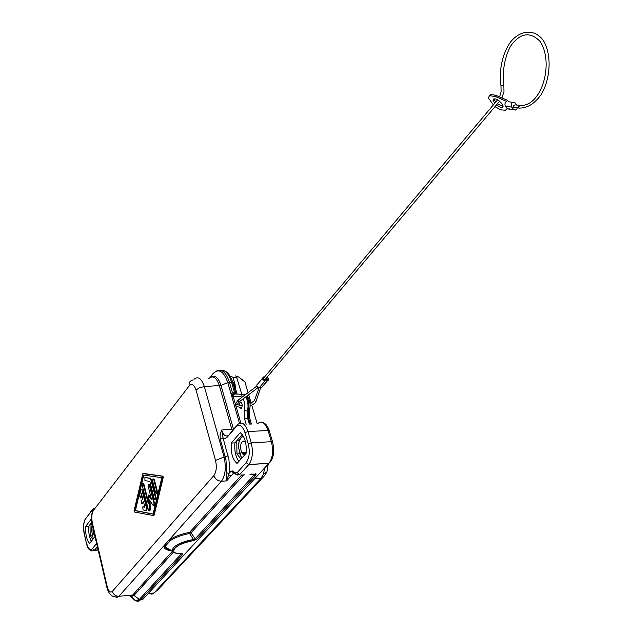 <?xml version="1.0" encoding="UTF-8"?>
<svg xmlns="http://www.w3.org/2000/svg" width="633" height="633" viewBox="0 0 633 633"><rect width="100%" height="100%" fill="white"/><g stroke="black" fill="none" stroke-linecap="round" stroke-linejoin="round"><path stroke-width="0.95" d="M91.753 522.328L88.778 526.158L85.661 526.363C85.289 534.165 86.602 539.854 89.601 543.438L95.029 536.618M91.389 518.957L85.661 526.363M91.326 541.278C89.245 537.188 88.391 532.147 88.778 526.158M128.333 595.439L130.572 596.223L132.376 595.344L172.287 551.422L132.661 595.06L118.917 596.27C115.617 596.223 113.434 594.593 112.365 591.38C110.308 593.042 108.559 591.333 107.135 586.253L92.378 523.032L92.086 523.997L106.811 587.1M165.617 545.883L170.364 540.566L169.051 539.996L164.097 545.559L165.617 545.883L165.648 547.323C166.226 549.072 168.346 550.204 171.994 550.734M112.365 591.38L213.899 475.541C215.252 479.11 217.76 481.001 221.431 481.215L169.13 539.941C174.51 536.483 181.323 533.967 189.568 532.377L189.544 533.5L191.008 532.828L189.56 532.385C181.323 533.967 174.51 536.491 169.13 539.941L221.479 481.191C225.435 475.359 226.298 467.296 224.058 457.01L215.505 460.42L196.024 390.039L199.49 387.72L204.364 386.621C201.5 378.297 198.026 375.86 193.935 379.325M270.378 461.876L268.898 463.356L248.927 464.44L239.67 474.608L237.146 472.685L246.174 462.652L248.729 464.598L268.898 463.356L142.662 599.562L140.74 599.768L182.723 554.35L180.65 553.448C175.578 553.606 172.698 552.728 172.01 550.805L164.097 546.675L164.097 545.559L118.917 596.27C112.532 598.747 108.48 593.809 106.819 587.139L107.135 586.253M190.304 533.049L190.311 532.472M92.727 539.522L90.21 535.281L92.189 535.114M90.21 535.281L89.989 524.599L92.094 524.433M139.141 589.821L138.477 588.643M196.024 390.039C194.149 384.548 191.886 383.139 189.227 385.821C188.618 382.799 189.773 380.868 192.677 380.029M149.673 593.438L151.279 594.118L152.846 593.857L157.728 589.932L264.911 475.296L266.912 471.87L268.242 464.06M248.081 392.658L244.963 382.039L241.513 378.993M257.204 423.77L251.76 405.199M251.174 403.213L248.674 394.699M256.254 476.997L147.402 594.442M145.495 594.616L144.292 594.023M92.141 524.251L91.476 529.829L93.027 537.496M255.226 473.998L254.901 474.623M148.573 593.548L154.001 592.979L261.01 478.382L263.352 474.307L264.808 467.771M190.042 532.733L189.512 532.828M182.723 554.35L181.283 553.527M170.364 540.566C175.42 537.33 181.813 534.972 189.544 533.5L193.5 539.482L193.239 540.637L196.713 539.221L195.241 538.778L254.023 475.035L255.59 475.541L255.882 473.547L254.023 475.035L251.831 474.671L251.625 474.157M251.246 474.085L255.503 474.172L256.025 474.441L255.526 475.541L196.657 539.229L193.247 540.629C181.671 543.09 175.048 546.295 173.363 550.235L172.01 550.805C173.078 545.86 180.239 542.085 193.5 539.482L195.241 538.778L191.008 532.828L244.101 474.505M226.076 472.629L229.019 473.46L226.567 480.922L221.431 481.215L226.559 480.898L226.076 472.629L226.527 465.92L225.949 460.183L225.213 456.955L224.058 457.01L204.364 386.621L220.988 385.378C218.385 377.569 215.046 374.791 210.971 377.054M143.169 475.027L161.811 477.693L153.059 514.123L134.876 510.594L143.169 475.027M162.689 477.432L162.372 476.198L142.852 473.619L134.069 510.807L134.362 512.002L153.408 515.547L162.689 477.432L163.259 477.393L162.942 476.158L143.588 473.468M155.235 499.682L155.773 499.682L155.987 497.578L151.501 479.98L150.33 478.255L145.337 477.551M156.652 493.724L157.19 493.716L157.411 491.604L154.341 479.616L153.376 478.888M148.185 501.122L143.905 484.166L142.955 483.438M151.184 498.155L149.119 495.046L148.478 494.998M153.819 505.561L154.349 505.553L154.563 503.464L149.894 485.092L148.937 484.356M149.38 510.863L149.91 510.863L150.227 509.573L150.045 500.798M140.486 497.942L141.199 497.372L141.776 494.903M146.183 510.451L146.903 510.293L147.117 508.22L142.536 490.013L141.586 489.285M144.815 507.017L143.414 506.796M141.966 503.836L143.644 502.341M153.091 513.98L135.43 510.546L143.707 475.106M150.939 480.02L155.425 497.617L155.212 499.722L154.302 498.97L149.831 481.389L144.949 480.653L144.886 477.575L149.768 478.287L150.939 480.02L151.501 479.98M153.772 479.656L152.877 478.92L152.656 481.033L155.718 493.004L156.62 493.756L156.842 491.643L153.772 479.656L154.341 479.616M153.993 503.504L149.333 485.131L148.446 484.395L148.225 486.492L151.548 499.587L148.233 495.014L148.233 503.591L143.343 484.205L142.48 483.47L142.259 485.551L148.454 510.151L149.348 510.902L149.657 509.62L149.467 499.92L153.139 505.458L153.787 505.601L153.993 503.504L154.563 503.464M141.974 490.053L146.555 508.259L146.033 510.459L143.066 509.889L142.702 506.946L144.854 507.175L143.517 501.85L141.879 503.844L141.206 501.051L142.821 499.073L141.491 493.772L140.399 497.949L139.505 495.679L141.112 489.317L142.536 490.013M135.43 510.546L134.876 510.594M153.241 515.666L154.207 514.977L163.259 477.393M232.778 382.68L231.536 382.197L227.793 382.617L220.988 385.378L233.45 429.071L221.661 430.021L220.078 434.76L220.197 439.065L223.038 437.925L221.661 430.021C223.093 434.555 225.031 436.493 227.484 435.828M237.146 472.685L235.516 472.922L232.659 470.952L231.045 471.189L234.075 473.065M232.659 470.952L232.984 472.313L235.84 474.291L235.516 472.922M232.667 396.733L233.45 394.723L234.566 394.019L232.501 392.927L230.863 393.291L231.963 397.097L232.667 396.733L232.469 394.636L233.45 394.723M239.132 405.658L239.931 402.517C242.225 402.635 242.756 404.637 241.505 408.53L239.409 407.644M241.901 407.897L239.63 407.834M220.371 370.186C225.047 369.545 228.766 373.549 231.536 382.197L234.614 392.856L236.03 394.003M244.14 394.391L235.769 393.995M231.409 395.19L233.466 393.726M246.15 453.244C246.767 443.377 244.797 436.517 240.239 432.663L231.274 443.045C230.657 452.69 232.58 459.495 237.051 463.451L246.15 453.244M232.469 394.636L231.686 393.038M240.959 459.067L236.979 453.901L239.48 453.758M242.376 453.592L246.158 453.149M241.664 452.413L246.253 452.152M239.163 452.555L241.347 457.39L238.459 447.262L239.068 441.66L240.967 437.68L239.424 440.117L238.657 443.733M245.564 442.245L243.847 440.972L242.13 441.723L244.995 441.581M236.979 453.901L236.734 440.797L239.266 440.663M242.21 434.483L234.906 442.902L231.274 443.045M238.847 461.441C235.595 456.765 234.281 450.585 234.906 442.902M242.02 434.705L243.658 436.786M208.835 378.502C213.036 375.045 216.557 377.458 219.398 385.742L231.836 429.443M241.877 458.039L241.347 457.39L241.893 458.023M243.032 454.241L245.382 454.106M242.906 435.828L240.967 437.68L243.341 436.382M239.527 474.805L237.328 474.979M241.751 394.209L236.568 377.015L238.673 376.952L235.397 375.923M236.797 377.197L232.968 377.308L230.001 376.065M232.968 377.308L235.713 386.763L232.042 380.425M244.963 382.039L238.673 376.952M93.043 528.104C92.734 531.973 93.36 534.663 94.926 536.175M242.13 441.723C238.76 445.157 241.679 457.224 245.193 454.312M232.533 381.881L234.978 386.787L237.106 394.043M254.838 474.141L254.529 474.821M262.371 378.487L258.05 383.638C256.056 385.125 256.5 386.447 259.38 387.594L261.698 387.515L263.043 385.924M497.625 99.824L263.565 378.154L263.557 379.159L264.301 379.792L265.496 379.072M265.662 378.874L266.952 379.808L267.68 379.199M264.95 376.849L263.708 376.888C261.706 378.384 262.157 379.713 265.053 380.868L267.387 380.797C269.199 379.927 269.128 378.692 267.173 377.078M514.669 107.531L513.592 107.396L513.149 106.02L515.064 104.841L519.313 105.347M517.359 107.855L516.686 109.248L515.254 110.126L513.474 109.359L507.492 108.916L509.921 108.916M516.805 105.046L514.858 102.53C511.891 101.96 510.855 103.472 511.749 107.056L513.474 109.359M493.938 98.764L495.663 102.166M497.364 103.82L503.077 106.304M489.38 95.844L490.907 94.649L495.441 95.156L507.539 100.354L506.661 101.478C504.873 102.673 504.469 104.279 505.45 106.289L507.175 108.575M508.615 101.794L507.539 100.354M496.462 104.888C500.679 107.911 502.871 108.196 503.021 105.751L501.866 103.535C496.96 98.677 494.033 97.632 493.099 100.386L494.761 103.234M496.644 95.583L495.75 96.667L506.637 101.454M495.75 96.667L490.013 95.725L490.907 94.649M493.376 104.88L488.336 97.909L489.428 95.812L490.013 95.725M507.342 108.773L505.181 110.308L500.632 109.738L494.966 106.668M266.137 378.305L267.427 379.246L267.988 378.993L267.957 377.869L267.015 377.26M97.387 546.73L94.436 550.362L91.556 550.947M96.627 543.446L92.489 548.582L94.626 550.148L98.115 549.84M130.105 595.281L135.383 600.804L130.952 596.587L132.661 595.06L134.006 595.455L130.952 596.587L128.99 595.384M172.034 550.892C166.297 550.291 163.646 548.534 164.082 545.606L118.688 596.531L116.757 597.417L115.008 596.824M92.307 510.831L91.5 511.14L85.597 518.831L91.453 510.815M91.5 511.14L92.568 509.359M141.04 585.818L142.939 585.652M85.597 518.831C83.564 522.272 83.152 527.186 84.347 533.587L84.252 533.888C82.923 527.89 83.358 522.684 85.566 518.277M189.227 385.821L93.462 510.38C91.706 513.347 91.342 517.565 92.378 523.032M196.713 539.221L255.59 475.541M181.481 553.4C165.688 554.484 176.314 542.631 193.239 540.637M131.039 595.202L131.696 596.46M133.262 598.778L135.019 600.456M135.834 600.931L138.382 601.255L140.74 599.768L135.383 600.804L139.363 599.372L140.684 599.775L182.668 554.358L181.173 553.566M254.885 478.896L260.907 478.493L264.911 475.296M98.162 550.03L94.436 550.362C90.44 551.881 87.758 549.491 86.397 543.201L84.347 533.587M92.489 548.582C90.131 550.71 88.129 548.811 86.492 542.9M243.665 474.987L241.561 475.114L243.665 474.979M228.22 475.913L231.219 475.731L228.212 475.921M173.276 552.316L134.006 595.455L139.363 599.372L181.275 553.922L179.907 553.471M257.457 423.762C261.635 420.257 265.18 422.512 268.083 430.527L247.962 431.516L251.23 442.799L271.391 441.715L268.083 430.527L269.326 430.962M241.98 474.647L189.568 532.377L241.988 474.647M226.567 480.922L233.585 473.096L226.574 480.906M155.987 497.578L155.425 497.617M150.33 478.255L149.768 478.287M145.448 477.543L144.886 477.575M157.411 491.604L156.842 491.643M150.227 509.573L149.657 509.62M149.894 485.092L149.333 485.131M149.119 495.046L148.557 495.085M143.905 484.166L143.343 484.205M142.457 503.789L141.895 503.828M143.556 506.788L143.003 506.827M147.117 508.22L146.555 508.259M141.199 497.372L140.645 497.411M154.207 514.977L153.645 515.025M162.942 476.158L162.372 476.198M143.699 473.46L143.137 473.492M212.925 373.739L209.919 377.577M213.899 475.541C216.391 471.894 216.921 466.853 215.505 460.42M262.909 422.575C265.757 423.532 267.894 426.318 269.318 430.923L272.633 442.103C274.69 451.891 273.496 458.925 269.033 463.206C272.744 457.873 273.527 450.712 271.391 441.715L272.641 442.143M230.863 393.291L227.793 382.617C223.639 370.954 218.662 368.026 212.854 373.834L210.338 377.331M235.484 393.196L235.713 393.995M240.833 422.955L235.935 405.959M235.413 404.171L233.158 396.321L240.54 396.606L242.02 397.207M243.278 398.743L244.876 404.123L244.654 419.141L246.15 424.284M216.32 371.104C221.677 368.406 226.044 372.125 229.423 382.261L232.501 392.927L234.614 392.856L235.539 393.987L234.566 394.019L243.444 394.272L245.113 394.889M250.304 424.094L248.516 417.954L249.758 418.397M246.49 396.329C248.951 400.507 249.576 405.476 248.389 411.236L248.516 417.954L247.535 417.994L249.315 424.134M249.592 410.334L249.426 410.912L247.408 411.276L247.535 417.994L244.654 419.141M240.54 396.606L242.463 394.304L244.583 395.285M239.48 423.232L231.963 397.097M235.88 426.531L226.923 437.427L225.024 438.345L223.038 437.925L228.893 459.455L229.55 467.209L229.019 473.46L231.045 471.189M246.174 462.652C249.378 458.102 250.067 451.875 248.255 443.97L251.23 442.799C253.335 451.867 252.567 459.083 248.927 464.44L239.67 474.608L235.84 474.291L237.201 474.956M227.508 436.833L235.951 426.943C239.496 423.754 242.51 425.669 244.995 432.695L248.255 443.97M244.995 432.695L247.962 431.516C245.106 423.437 241.616 421.167 237.51 424.688L235.951 426.943M220.197 439.065L225.213 456.955L228.07 455.815M245.818 396.836C248.025 401.053 248.555 405.864 247.408 411.276L244.488 410.184M251.831 474.671L249.75 474.141M235.713 386.763L234.978 386.787M234.075 387.19L235.223 387.554M239.511 401.567L238.934 401.963L238.325 399.985L256.412 386.399M259.174 387.594L254.561 400.159L254.854 400.966L255.946 401.314L256.476 399.732M258.145 387.578L257.568 387.997L256.927 386.003M498.424 100.331L499.12 100.829M499.532 97.063L501.099 91.753L500.972 85.882L501.241 85.376L503.892 85.218M520.033 108.156L518.91 108.045L518.467 106.668L520.397 105.474C542.18 106.439 554.223 62.089 539.957 41.24C530.359 31.832 521.07 32.789 512.073 44.112C507.088 50.553 501.447 67.897 503.86 85.067L503.971 91.761L501.834 98.139M511.749 107.056L505.45 106.289M495.441 95.156L494.547 96.24M489.428 95.812L490.322 94.736M265.053 380.868L259.38 387.594M267.253 380.805L261.571 387.523M259.395 387.594L261.089 387.538M224.161 370.716C227.927 372.125 230.792 376.105 232.762 382.649L236.054 394.003M93.407 508.354C91.049 515.507 90.598 520.706 92.078 523.95M86.397 543.201L84.252 533.888M155.773 499.682L155.212 499.722M157.19 493.716L156.62 493.756M149.91 510.863L149.348 510.902M154.349 505.553L153.787 505.601M142.441 503.805L141.879 503.844M146.903 510.293L146.342 510.333M140.961 497.91L140.399 497.949M153.969 515.507L153.408 515.547M239.931 402.517L241.268 402.461M251.404 424.039L249.75 418.366L249.426 410.912C250.818 404.669 250.003 399.684 246.973 395.973M245.208 394.818L244.813 394.691M254.988 478.785L261.01 478.382M266.912 471.87L263.352 474.307M244.971 441.557L242.146 441.707M181.536 554.089L182.169 553.408M237.786 400.412C234.21 406.505 232.96 405.484 241.941 407.826M250.154 405.967C253.667 404.281 255.645 402.723 256.08 401.282L260.693 387.554M258.367 387.388L238.981 401.963L236.837 405.112L236.94 404.076M500.948 85.74C498.662 70.793 502.467 53.702 510.135 42.577C518.997 30.621 534.442 27.749 543.47 40.71C551.849 54.493 550.726 78.943 541.041 94.736C534.339 103.97 526.965 108.401 518.91 108.045L513.592 107.396M513.79 109.691L507.492 108.916M512.809 102.285L508.552 101.786M261.698 387.515L267.387 380.797M267.015 379.8L267.498 379.238M493.993 99.31L493.099 100.386M264.823 379.871L499.579 101.193M254.601 400.562L250.043 403.767M242.304 405.785L236.75 404.495"/></g></svg>
